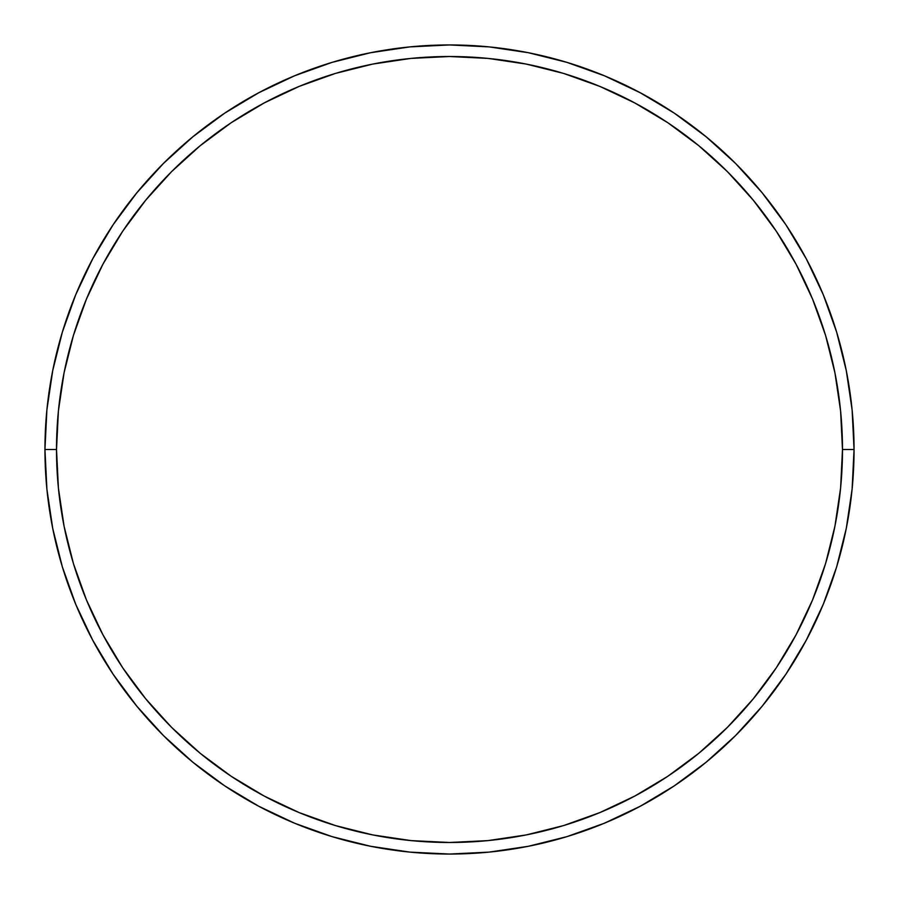 <?xml version="1.0" encoding="UTF-8"?>
<svg xmlns="http://www.w3.org/2000/svg" width="899" height="899" viewBox="0 0 899 899"><rect width="100%" height="100%" fill="white"/><g stroke="black" fill="none" stroke-linecap="round" stroke-linejoin="round"><path stroke-width="1.35" d="M44.95 449.5L56.513 449.5A392.987 392.987 0 0 1 449.5 56.513A392.987 392.987 0 0 1 842.487 449.5L854.05 449.5A404.55 404.55 0 0 0 449.5 44.95A404.55 404.55 0 0 0 44.95 449.5A404.55 404.55 0 0 1 449.5 44.95A404.55 404.55 0 0 1 854.05 449.5A404.55 404.55 0 0 1 449.5 854.05A404.55 404.55 0 0 1 44.95 449.5L46.894 409.843L52.726 370.579L62.368 332.068L75.741 294.681L92.721 258.8L113.128 224.739L136.783 192.858L163.438 163.438L192.858 136.783L224.739 113.128L258.8 92.721L294.681 75.741L332.068 62.368L370.579 52.726L409.843 46.894L449.5 44.95L489.157 46.894L528.421 52.726L566.932 62.368L604.319 75.741L640.2 92.721L674.261 113.128L706.142 136.783L735.562 163.438L762.217 192.858L785.872 224.739L806.279 258.8L823.259 294.681L836.632 332.068L846.274 370.579L852.106 409.843L854.05 449.5L852.106 489.157L846.274 528.421L836.632 566.932L823.259 604.319L806.279 640.2L785.872 674.261L762.217 706.142L735.562 735.562L706.142 762.217L674.261 785.872L640.2 806.279L604.319 823.259L566.932 836.632L528.421 846.274L489.157 852.106L449.5 854.05L409.843 852.106L370.579 846.274L332.068 836.632L294.681 823.259L258.8 806.279L224.739 785.872L192.858 762.217L163.438 735.562L136.783 706.142L113.128 674.261L92.721 640.2L75.741 604.319L62.368 566.932L52.726 528.421L46.894 489.157L44.95 449.5A404.55 404.55 0 0 0 449.5 854.05A404.55 404.55 0 0 0 854.05 449.5L842.487 449.5L840.599 410.978L834.935 372.827L825.574 335.417L812.572 299.109L796.087 264.25L776.264 231.167L753.283 200.185L727.392 171.608L698.815 145.717L667.833 122.736L634.75 102.913L599.891 86.428L563.583 73.426L526.173 64.065L488.022 58.401L449.5 56.513L410.978 58.401L372.827 64.065L335.417 73.426L299.109 86.428L264.25 102.913L231.167 122.736L200.185 145.717L171.608 171.608L145.717 200.185L122.736 231.167L102.913 264.25L86.428 299.109L73.426 335.417L64.065 372.827L58.401 410.978L56.513 449.5L58.401 488.022L64.065 526.173L73.426 563.583L86.428 599.891L102.913 634.75L122.736 667.833L145.717 698.815L171.608 727.392L200.185 753.283L231.167 776.264L264.25 796.087L299.109 812.572L335.417 825.574L372.827 834.935L410.978 840.599L449.5 842.487L488.022 840.599L526.173 834.935L563.583 825.574L599.891 812.572L634.75 796.087L667.833 776.264L698.815 753.283L727.392 727.392L753.283 698.815L776.264 667.833L796.087 634.75L812.572 599.891L825.574 563.583L834.935 526.173L840.599 488.022L842.487 449.5A392.987 392.987 0 0 1 449.5 842.487A392.987 392.987 0 0 1 56.513 449.5L44.95 449.5"/></g></svg>
